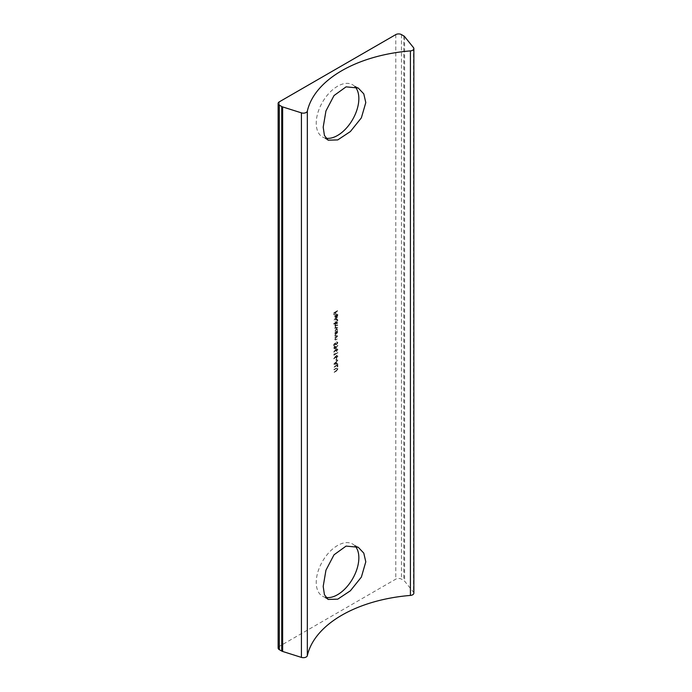 <?xml version="1.0" encoding="UTF-8"?>
<svg xmlns="http://www.w3.org/2000/svg" width="692" height="692" viewBox="0 0 692 692"><rect width="100%" height="100%" fill="white"/><g stroke="black" fill="none" stroke-linecap="round" stroke-linejoin="round"><path stroke-width="0.52" stroke-dasharray="3.46 2.59" d="M325.863 597.43A30.128 17.395 -60 0 1 322.481 596.201A30.128 17.395 -60 0 1 316.235 582.413A30.128 17.395 -60 0 1 329.392 552.086A30.128 17.395 -60 0 1 352.609 544.016A30.128 17.395 -60 0 1 354.961 545.884M325.863 138.184A30.128 17.395 -60 0 1 322.481 136.964A30.128 17.395 -60 0 1 316.235 123.167A30.128 17.395 -60 0 1 329.392 92.84A30.128 17.395 -60 0 1 352.609 84.77A30.128 17.395 -60 0 1 354.961 86.638M337.54 364.658L333.786 366.829L337.16 365.272L337.16 366.942L337.54 364.658L333.786 366.829M336.295 358.543L336.295 360.212L336.572 358.707L335.905 358.767M334.167 353.759L333.786 355.039L337.54 352.868L333.786 354.235M335.949 347.669L337.644 345.36L335.923 347.246L334.841 346.087L333.691 348.128L334.841 348.803L336.234 347.834L337.644 345.36M337.921 345.524L336.208 347.41L334.841 346.087L333.691 348.128L335.127 348.967L336.234 347.834M337.54 336.061L334.798 337.653L335.291 337.757L334.746 339.279L335.317 340.101L334.746 339.279L336.139 339.66L337.54 338.846L335.629 339.521L335.084 339.011L337.54 336.061L334.798 337.653M335.084 337.817L335.577 337.921L335.032 339.435L336.424 339.824L337.826 338.622L335.914 339.685L335.084 339.011L335.81 337.514M334.798 332.696L337.54 331.503L337.065 331.39L337.592 329.79L337.168 328.856L336.165 328.959L334.746 331.442L335.309 332.402L334.798 333.086M335.084 333.25L337.826 331.667L337.35 331.555L337.878 329.954L337.454 329.02L336.45 329.124L335.032 331.606L335.594 332.567L335.118 332.333L335.594 332.567L335.084 332.861M333.691 323.605L337.54 321.763L337.065 321.65L337.592 320.059L337.168 319.124L336.165 319.228L334.746 321.711L335.326 322.654L333.691 323.994M333.977 324.159L337.826 321.927L337.35 321.815L337.878 320.214L337.454 319.289L336.45 319.393L335.032 321.875L335.611 322.818L335.127 322.576L335.611 322.818L333.977 323.769M337.255 315.024L336.831 316.78L337.592 314.877L337.238 313.995L335.265 314.99L334.746 316.529L335.291 317.49L336.243 317.291L336.243 314.453L337.255 315.024M336.528 317.455L336.528 314.618L337.54 315.189L337.116 316.945L337.878 315.042L337.523 314.159L335.542 315.154L335.032 316.694L335.577 317.654L335.136 317.429L336.243 317.291M413.868 593.13A4.014 2.318 0 0 0 413.496 592.153L404.604 581.142A4.014 2.318 0 0 0 403.799 580.484L401.464 579.135A4.014 2.318 0 0 0 395.781 579.135L279.308 646.38A4.014 2.318 0 0 0 278.132 648.015M337.54 310.639L333.786 312.81L333.786 314.921L334.167 312.974L335.326 312.308L335.715 313.813L335.715 312.083L337.54 310.639L333.786 312.81M337.54 317.265L333.691 319.488M337.54 322.654L334.798 324.245L335.274 324.358L334.746 325.75L335.412 326.382L334.997 328.518L334.746 327.93L336.053 328.242L337.54 327.385L335.084 327.662L337.54 324.825L335.084 325.491L337.826 322.818L334.798 324.245M335.084 324.41L335.559 324.522L334.746 325.75L335.698 326.546L335.032 328.086L336.338 328.406L337.54 327.385M337.826 327.55L335.084 327.662L337.54 325.214M337.826 325.378L335.369 325.655L335.551 326.079L335.084 325.491L337.54 323.043M337.54 332.394L334.798 333.977L335.291 334.08L334.746 335.603L335.317 336.433L334.746 335.603L336.139 335.983L337.54 335.179L335.629 335.845L335.084 335.343L337.54 332.394L334.798 333.977M335.084 334.141L335.577 334.245L335.032 335.767L336.424 336.148L337.826 334.954L335.914 336.009L335.084 335.343L335.81 333.838M333.786 344.244L333.786 346.026L334.167 344.322L335.162 343.517L335.421 344.85L335.084 344.071L336.312 344.728L337.644 342.453L336.58 341.744L337.255 342.696L336.303 344.348L335.473 343.786L335.663 342.713L333.786 344.244L333.786 346.026M334.072 346.19L334.452 344.486L335.447 343.682L335.369 344.235L336.597 344.893L337.921 342.618L336.58 341.744L337.54 342.86L336.589 344.512L335.473 343.786L335.663 342.713M335.404 349.745L333.691 352.029L335.412 350.195L336.485 351.302L337.644 349.287L336.494 348.63L333.691 352.029M333.977 352.193L335.698 350.36L335.378 350.662L336.77 351.467L337.921 349.451L336.494 348.63L335.689 349.91M335.404 356.423L333.691 358.707L335.412 356.864L336.485 357.98L337.644 355.965L336.494 355.307L333.691 358.707M333.977 358.871L335.698 357.029L335.378 357.34L336.77 358.145L337.921 356.129L336.494 355.307L335.689 356.588M333.786 364.104L337.54 363.992L336.338 363.629L336.338 361.656L337.54 359.875L333.786 364.165M336.053 368.3L333.786 369.615L336.537 368.429L337.255 369.026L336.623 370.324L333.786 372.002L336.053 371.085L337.644 368.819L336.848 367.919L333.786 369.615M334.072 369.779L336.537 368.429L337.54 369.191L336.623 370.324M336.909 370.488L334.072 372.555L336.338 371.249L337.921 368.983L337.289 367.962L336.338 368.464M334.072 312.974L333.786 314.921M334.452 314.869L334.167 312.974M334.452 313.139L335.326 312.308M335.611 312.473L335.326 314.03M336.001 313.978L335.715 312.083M336.001 312.248L337.54 311.028M336.191 314.851L336.191 317.256L335.369 316.521L336.191 314.851L335.905 317.092L335.084 316.356L335.905 314.687M336.191 317.256L335.084 316.356L336.191 317.256M333.977 320.041L337.54 317.654M337.54 320.431L336.459 322.334L335.369 321.685L336.45 319.773L337.54 320.431L336.174 322.169L335.084 321.52L336.165 319.618L337.54 320.431M336.459 322.334L335.084 321.52L336.459 322.334M335.032 325.915L335.698 326.546L335.032 325.915M336.338 328.017L335.369 327.826L336.338 328.017M337.54 330.162L336.459 332.065L335.369 331.416L336.45 329.513L337.54 330.162L336.174 331.9L335.084 331.252L336.165 329.349L337.54 330.162M336.459 332.065L335.084 331.252L336.459 332.065M335.914 336.009L335.369 335.508L335.914 336.009M336.096 334.002L337.54 332.783M335.914 339.685L335.369 339.175L335.914 339.685M336.096 337.679L337.54 336.459M337.921 342.618L336.866 341.9L337.921 342.618M336.866 342.298L337.54 342.86L336.866 342.298M336.589 344.512L335.758 343.941L336.589 344.512M335.949 342.877L334.072 344.408M336.234 346.934L335.127 346.251L336.234 346.934M333.977 348.292L335.127 348.967L333.977 348.292M334.357 348.05L335.11 346.649L335.854 347.228L335.11 348.595L334.072 347.886L334.824 346.484L335.568 347.064L334.824 348.431L334.072 347.886L335.11 348.595L334.357 348.05M335.11 346.649L335.854 347.228L335.11 346.649M335.663 350.827L336.77 351.467L335.663 350.827M337.921 349.451L336.779 348.794L337.921 349.451M337.54 349.694L336.796 351.069L336.044 350.524L336.796 349.175L337.54 349.694L336.511 350.905L335.758 350.36L336.511 349.01L337.54 349.694M336.796 351.069L335.758 350.36L336.796 351.069M334.072 354.399L333.786 355.039M334.072 355.204L337.54 352.868M337.826 353.032L337.54 352.479M337.826 352.643L334.167 354.425M334.452 354.589L334.452 353.923M335.663 357.505L336.77 358.145L335.663 357.505M337.921 356.129L336.779 355.472L337.921 356.129M337.54 356.371L336.796 357.747L336.044 357.202L336.796 355.852L337.54 356.371L336.511 357.582L335.758 357.037L336.511 355.688L337.54 356.371M336.796 357.747L335.758 357.037L336.796 357.747M336.191 358.932L335.905 360.437M336.572 360.376L336.572 358.707M334.072 364.329L337.54 363.992M337.826 364.156L337.54 363.568M337.826 363.733L336.338 363.629M336.623 363.793L336.338 361.656M336.623 361.821L337.54 360.298M337.826 360.463L337.54 359.875M337.826 360.039L334.072 364.269M336.234 362.253L336.234 363.81L334.798 363.871L335.957 362.089L335.957 363.646L334.521 363.707L335.957 362.089M334.072 367.383L337.16 365.272M337.445 365.437L337.16 366.942M337.826 366.881L337.826 364.822M336.822 368.594L337.54 369.191L336.822 368.594M279.308 101.845L279.308 646.38M395.781 34.6L395.781 579.135M413.496 47.618L413.496 592.153M404.604 36.607L404.604 581.142M403.799 35.949L403.799 580.484M401.464 34.6L401.464 579.135M328.077 599.436L322.481 596.201M328.077 140.191L322.481 136.964M358.205 88.005L352.609 84.77M358.205 547.242L352.609 544.016"/><path stroke-width="1.04" d="M354.961 545.884A30.128 17.395 -60 0 1 358.854 557.813A30.128 17.395 -60 0 1 347.669 585.908A30.128 17.395 -60 0 1 325.863 597.43M365.8 561.826L361.362 577.102L350.377 590.795L337.748 599.16L328.077 599.436L324.427 594.705L323.19 586.427L325.949 570.191L334.02 554.802L346.078 546.092L358.205 547.242L363.776 553.098L365.8 561.826M354.961 86.638A30.128 17.395 -60 0 1 358.854 98.567A30.128 17.395 -60 0 1 347.669 126.671A30.128 17.395 -60 0 1 325.863 138.184M365.8 102.58L361.362 117.856L350.377 131.549L337.748 139.914L328.077 140.191L324.427 135.459L323.19 127.181L325.949 110.945L334.02 95.557L346.078 86.855L358.205 88.005L363.776 93.852L365.8 102.58M395.781 34.6L279.308 101.845A4.014 2.318 0 0 0 278.132 103.489A4.014 2.318 0 0 0 279.308 105.123L281.739 106.533A4.014 2.318 0 0 0 282.647 106.923L301.418 112.865A4.014 2.318 0 0 0 307.334 111.135A121.126 69.935 180 0 1 410.417 50.897A4.014 2.318 0 0 0 413.868 48.596A4.014 2.318 0 0 0 413.496 47.618L404.604 36.607A4.014 2.318 0 0 0 403.799 35.949L401.464 34.6A4.014 2.318 0 0 0 395.781 34.6M278.132 103.489L278.132 648.015A4.014 2.318 0 0 0 279.308 649.658L281.739 651.06A4.014 2.318 0 0 0 282.647 651.457L301.418 657.4A4.014 2.318 0 0 0 307.334 655.661A121.126 69.935 180 0 1 410.417 595.423A4.014 2.318 0 0 0 413.868 593.13L413.868 48.596M307.334 111.135L307.334 655.661M301.418 112.865L301.418 657.4M410.417 50.897L410.417 595.423M279.308 105.123L279.308 649.658M281.739 106.533L281.739 651.06M282.647 106.923L282.647 651.457"/></g></svg>
